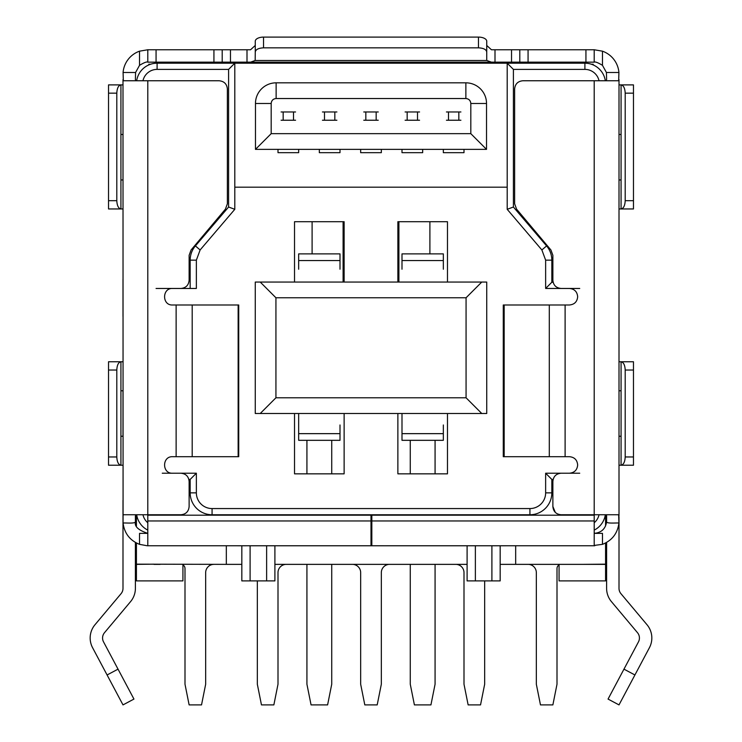 <?xml version="1.0" encoding="UTF-8"?>
<svg xmlns="http://www.w3.org/2000/svg" width="742" height="742" viewBox="0 0 742 742"><rect width="100%" height="100%" fill="white"/><g stroke="black" fill="none" stroke-linecap="round" stroke-linejoin="round"><path stroke-width="1.11" d="M565.107 456.692L504.17 456.692L504.17 304.99L565.107 304.99L565.107 456.692L569.402 456.692C574.438 457.155 577.193 459.91 577.666 464.956C577.202 469.992 574.447 472.747 569.402 473.22L561.138 473.22C556.101 473.693 553.346 476.447 552.873 481.493L552.873 506.498C553.337 511.535 556.092 514.289 561.138 514.763L618.652 514.753L618.921 523.027C617.604 533.35 612.122 540.464 602.467 544.35L594.203 545.426L594.203 515.18L371.825 515.18L371.825 545.769L594.787 545.76M478.469 47.84L263.531 47.84C258.513 48.091 255.758 49.464 255.267 51.968L255.267 41.237A8.264 4.137 0 0 1 263.531 37.1L478.469 37.1L478.469 47.84C483.487 48.091 486.242 49.464 486.733 51.968L486.733 59.768L486.733 45.457L491.436 49.76L594.203 49.76L602.467 51.179A24.801 24.801 0 0 1 618.921 72.493L618.661 80.757L522.906 80.757C517.87 81.221 515.115 83.985 514.633 89.021L514.633 203.809L516.571 209.133L550.926 249.989L552.873 255.304L552.873 280.198C553.337 285.225 556.092 287.979 561.138 288.462L569.402 288.462C574.438 288.926 577.193 291.68 577.666 296.726C577.202 301.762 574.447 304.517 569.402 304.99L565.107 304.99M608.05 699.075L619.004 704.9L608.05 699.075L638.463 641.886A8.264 8.264 0 0 0 637.499 632.694L611.436 601.632A20.665 20.665 0 0 1 606.604 588.35L606.604 542.439M619.004 516.831C619.004 501.638 619.004 501.638 619.004 516.831L619.004 588.35A8.264 8.264 0 0 0 620.933 593.665L646.996 624.718A20.665 20.665 0 0 1 649.417 647.71L619.004 704.9M606.604 515.773L606.604 518.213M619.004 316.361L619.004 279.159M619.004 79.654L619.004 515.857M619.004 500.293L619.004 505.052M619.004 442.427L619.004 434.163L619.004 442.427M605.899 80.757L606.604 79.654L606.427 72.493L618.921 72.493M605.899 514.753L606.604 515.857L606.585 522.006C605.407 528.944 601.28 532.728 594.203 533.368M176.132 304.99L238.145 304.99L238.145 456.692L176.132 456.692L176.132 304.99L172.598 304.99C161.951 305.583 161.904 287.97 172.598 288.462L180.863 288.462C185.899 287.989 188.654 285.234 189.127 280.198L189.127 255.304L191.074 249.989L225.429 209.133L227.367 203.809L227.367 89.021C226.894 83.994 224.14 81.24 219.094 80.757L123.339 80.757L123.079 72.493A24.801 24.801 0 0 1 139.533 51.179L147.797 49.76L250.564 49.76L255.267 45.457M147.797 49.76L147.797 62.161L594.203 62.161L594.203 49.76M519.799 49.76L519.799 62.161M491.436 62.161L486.835 60.492L255.165 60.492L255.267 51.968M486.733 59.768L486.835 60.492M478.469 37.1A8.264 4.137 0 0 1 486.733 41.237L486.733 51.968M255.165 60.492L250.564 62.161M222.201 62.161L222.201 49.76L222.201 62.161M136.101 80.757L135.396 79.654L135.573 72.493L139.533 65.315C144.096 62.597 146.851 61.54 147.797 62.161M122.996 500.293L122.996 588.35A8.264 8.264 0 0 1 121.067 593.665L95.004 624.718A20.665 20.665 0 0 0 92.583 647.71L107.08 674.97L118.034 669.154L133.95 699.075L122.996 704.9L133.95 699.075M122.996 79.654L123.079 523.027C125.741 522.767 134.321 523.741 135.424 522.016C134.358 526.486 138.485 530.27 147.797 533.368M122.996 316.361L122.996 279.159M594.203 62.161C595.149 61.549 597.904 62.597 602.467 65.315L606.427 72.493M120.927 390.765L122.996 390.765L122.996 436.231L120.927 436.231M122.996 515.857L123.348 514.753L133.959 514.753M135.424 522.016L135.396 515.857L136.101 514.753M123.348 514.753L180.863 514.763C185.899 514.299 188.654 511.544 189.127 506.498L189.127 481.493C188.663 476.457 185.908 473.702 180.863 473.22L172.598 473.22C161.951 473.813 161.904 456.2 172.598 456.692L176.132 456.692M135.396 542.439L135.396 588.35A20.665 20.665 0 0 1 130.564 601.632L104.501 632.694A8.264 8.264 0 0 0 103.537 641.886L118.034 669.154M135.396 515.773L135.396 517.053M400.763 545.769L147.213 545.76L139.533 544.35C129.878 540.464 124.396 533.35 123.079 523.027M120.927 134.488L122.996 134.488L122.996 179.963L120.927 179.963M621.073 436.231L619.004 436.231L619.004 390.765L621.073 390.765M618.921 523.027C616.25 522.767 607.689 523.741 606.585 522.006M608.05 514.753L618.652 514.753M621.073 179.963L619.004 179.963L619.004 134.488L621.073 134.488M147.213 545.76L147.797 545.426L147.797 532.682L147.027 533.368L139.533 533.368L139.533 544.35M237.7 545.769L245.964 545.769M270.765 545.769L279.029 545.769M594.203 544.025L594.203 532.682L594.973 533.368L602.467 533.368L602.467 544.35M471.235 545.769L462.971 545.769M504.3 545.769L496.036 545.769M189.127 506.498C188.654 511.544 185.899 514.299 180.863 514.763M147.797 545.426L147.797 515.18L371 515.18L371 545.769M371.825 533.368L371 533.368M552.873 506.498L555.294 512.342M594.203 523.027L594.203 532.682M238.145 456.692L238.729 456.692L238.729 304.99L238.145 304.99M504.17 304.99L503.271 304.99L503.271 456.692L504.17 456.692M122.996 704.9L107.08 674.97M447.472 413.498L447.472 473.841L397.87 473.841L397.87 413.498M344.13 413.498L344.13 473.841L294.528 473.841L294.528 413.498M294.528 282.053L294.528 221.71L344.13 221.71L344.13 282.053M397.87 282.053L397.87 221.71L447.472 221.71L447.472 282.053M579.734 288.462L545.639 288.462L545.639 260.154L541.873 249.952L507.194 209.309L507.194 187.188L234.806 187.188L507.194 187.188L507.194 63.191L507.194 209.309L513.399 207.018L513.399 69.386L507.194 63.191L584.9 63.191L584.9 69.386A14.469 14.469 0 0 1 599.035 80.757M188.876 479.425L190.165 479.425L196.361 473.22L196.361 492.855A15.703 15.703 0 0 0 212.073 508.567A15.703 15.703 0 0 1 196.361 492.855L196.361 473.22L162.266 473.22M529.927 514.763L529.927 508.567A15.703 15.703 0 0 0 545.639 492.855A15.703 15.703 0 0 1 529.927 508.567L212.073 508.567L212.073 514.763L529.927 514.763A21.908 21.908 0 0 0 551.835 492.855L551.835 479.425L545.639 473.22L545.639 492.855L551.835 492.855M255.267 282.053L255.267 413.498L486.733 413.498L486.733 282.053L255.267 282.053M260.229 282.053L275.931 297.765L275.931 397.786L260.229 413.498M481.771 413.498L466.069 397.786L466.069 297.765L481.771 282.053M545.639 288.462L551.835 282.257L553.124 282.257M579.734 473.22L545.639 473.22M553.105 479.425L551.835 479.425M142.965 80.757A14.469 14.469 0 0 1 157.1 69.386L157.1 63.191A20.665 20.665 0 0 0 136.667 80.757M147.797 522.748A14.469 14.469 0 0 1 142.965 514.763M371.825 526.134L371 526.134M599.035 514.763A14.469 14.469 0 0 1 594.203 522.748M584.9 69.386L513.399 69.386M551.835 282.257L551.835 260.154A21.908 21.908 0 0 0 546.594 245.936L513.399 207.018M190.165 479.425L190.165 492.855A21.908 21.908 0 0 0 212.073 514.763M228.601 207.018L234.806 209.309L234.806 63.191L228.601 69.386L228.601 207.018L195.406 245.927A21.908 21.908 0 0 0 190.165 260.154L190.165 288.462L156.061 288.462M228.601 69.386L157.1 69.386M515.671 545.76L515.671 564.365L605.574 564.365L605.574 543.005M605.574 525.967L605.574 514.763M136.426 543.005L136.426 564.365L153.993 564.161M136.426 514.763L136.426 525.948M190.165 288.462L196.361 288.462L196.361 260.154L200.127 249.952L234.806 209.309M466.069 297.765L275.931 297.765M275.931 397.786L466.069 397.786M147.797 530.122A20.665 20.665 0 0 1 136.667 514.763M371.825 532.329L371 532.329M605.333 514.763A20.665 20.665 0 0 1 594.203 530.122M605.333 80.757A20.665 20.665 0 0 0 584.9 63.191M605.574 564.161L581.802 564.365M226.329 545.76L226.329 564.365L136.426 564.161M507.194 63.191L157.1 63.191M160.198 564.365L153.993 564.365M467.098 545.76L467.098 580.903L475.372 580.903L475.372 545.76M491.9 545.76L491.9 580.903L475.372 580.903M500.173 545.76L500.173 580.903L491.9 580.903M515.671 564.365L500.173 564.365M241.827 564.365L226.329 564.365M241.827 545.76L241.827 580.903L250.1 580.903L250.1 545.76M266.628 545.76L266.628 580.903L250.1 580.903M274.902 545.76L274.902 580.903L266.628 580.903M467.098 564.365L274.902 564.365M389.596 564.365A8.264 8.264 0 0 0 381.332 572.629L381.332 684.235L377.196 704.9L364.804 704.9L360.668 684.235L360.668 572.629A8.264 8.264 0 0 0 352.404 564.365M398.899 221.71L398.899 282.053M343.101 282.053L343.101 221.71M360.668 149.374L360.668 152.676L381.332 152.676L381.332 149.374L401.997 149.374L401.997 152.676L422.671 152.676L422.671 149.374L443.336 149.374L443.336 152.676L464 152.676L464 149.374L486.529 149.374L486.529 103.49A20.665 20.665 0 0 0 465.865 82.826L276.135 82.826A20.665 20.665 0 0 0 255.471 103.49L255.471 149.374L278 149.374L278 152.676L298.664 152.676L298.664 149.374L319.329 149.374L319.329 152.676L340.003 152.676L340.003 149.374L360.668 149.374M378.235 111.968L363.765 111.968M378.235 120.232L363.765 120.232M255.471 103.49L271.182 103.49L271.182 133.662L255.471 149.374L486.529 149.374L470.818 133.662L470.818 103.49L486.529 103.49M465.865 98.528L465.865 82.826L276.135 82.826L276.135 98.528L465.865 98.528C468.87 98.825 470.521 100.485 470.818 103.49M271.182 133.662L470.818 133.662M281.097 111.968L283.166 111.968L283.166 120.232L293.498 120.232L293.498 111.968L283.166 111.968L295.566 111.968M336.896 111.968L324.495 111.968L324.495 120.232L334.837 120.232L334.837 111.968L322.436 111.968M365.834 111.968L365.834 120.232L376.166 120.232L376.166 111.968L365.834 111.968L365.834 120.232M419.564 111.968L407.163 111.968L407.163 120.232L417.505 120.232L417.505 111.968L405.104 111.968M460.903 111.968L448.502 111.968L448.502 120.232L458.834 120.232L458.834 111.968L446.434 111.968M271.182 103.49C271.479 100.485 273.13 98.825 276.135 98.528M286.264 564.365A8.264 8.264 0 0 0 278 572.629L278 684.235L273.863 704.9L261.462 704.9L257.335 684.235L257.335 580.903M312.104 221.71L312.104 253.885M336.896 120.232L322.436 120.232M281.097 120.232L295.566 120.232M182.931 564.922A4.137 4.137 0 0 1 184.999 568.502L184.999 684.235L189.127 704.9L201.527 704.9L205.664 684.235L205.664 572.629A8.264 8.264 0 0 1 213.928 564.365M484.665 580.903L484.665 684.235L480.538 704.9L468.137 704.9L464 684.235L464 572.629A8.264 8.264 0 0 0 455.736 564.365M429.896 253.885L429.896 221.71M405.104 120.232L419.564 120.232M559.069 564.922A4.137 4.137 0 0 0 557.001 568.502L557.001 684.235L552.873 704.9L540.473 704.9L536.336 684.235L536.336 572.629A8.264 8.264 0 0 0 528.072 564.365M460.903 120.232L446.434 120.232M182.931 564.365L182.931 580.903L136.426 580.903L136.426 564.365M605.574 564.365L605.574 580.903L559.069 580.903L559.069 564.365M122.996 361.762L108.527 361.762L108.527 465.225L122.996 465.225M116.8 370.026C117.06 365.045 118.432 362.291 120.927 361.762L120.927 465.225C118.432 464.705 117.06 461.951 116.8 456.961L116.8 370.026L108.527 370.026M135.396 562.64A20.665 20.665 0 0 0 136.426 563.057M605.574 563.057A20.665 20.665 0 0 0 606.604 562.64M619.004 208.956L621.073 208.956L621.073 84.894L633.473 84.894L633.473 93.158L625.2 93.158C624.94 88.168 623.568 85.413 621.073 84.894L619.004 84.894M625.2 93.158L625.2 200.692C624.94 205.673 623.568 208.428 621.073 208.956L633.473 208.956L633.473 93.158M619.004 465.225L621.073 465.225L621.073 361.762L633.473 361.762L633.473 370.026L625.2 370.026C624.94 365.045 623.568 362.291 621.073 361.762L619.004 361.762M625.2 370.026L625.2 456.961C624.94 461.951 623.568 464.705 621.073 465.225L633.473 465.225L633.473 370.026M122.996 84.894L108.527 84.894L108.527 208.956L122.996 208.956M593.173 64.916L593.173 64.22L593.173 64.916M150.645 64.22L148.827 64.22L148.827 64.916M591.355 64.22L593.173 64.22M116.8 93.158C117.06 88.168 118.432 85.413 120.927 84.894L120.927 208.956C118.432 208.428 117.06 205.673 116.8 200.692L116.8 93.158L108.527 93.158M340.003 424.981L340.003 440.321L298.664 440.321L298.664 413.498M331.73 440.321L331.73 473.841M331.73 564.365L331.73 684.235L327.602 704.9L311.065 704.9L306.928 684.235L306.928 564.365M306.928 473.841L306.928 440.321M298.664 269.225L298.664 253.885L340.003 253.885L340.003 269.225M401.997 269.225L401.997 253.885L443.336 253.885L443.336 269.225M443.336 424.981L443.336 440.321L401.997 440.321L401.997 413.498M435.072 440.321L435.072 473.841M435.072 564.365L435.072 684.235L430.935 704.9L414.398 704.9L410.27 684.235L410.27 564.365M410.27 473.841L410.27 440.321M623.966 669.154L634.92 674.97M585.939 49.76L585.939 62.161M528.072 62.161L528.072 49.76M511.535 62.161L511.535 49.76M494.997 49.76L494.997 62.161M247.003 62.161L247.003 49.76M230.465 49.76L230.465 62.161M213.928 49.76L213.928 62.161M156.061 62.161L156.061 49.76M139.533 65.315L139.533 51.179M135.573 72.493L123.079 72.493M602.467 65.315L602.467 51.179M263.531 47.84L263.531 37.1M147.797 514.763L147.797 80.757M594.203 80.757L594.203 514.763M192.197 456.692L192.197 304.99M147.797 520.967L371 520.967M549.293 304.99L549.293 456.692M594.203 520.967L371.825 520.967M545.639 260.154L551.835 260.154M546.594 245.936L541.873 249.952M190.165 492.855L196.361 492.855M190.165 260.154L196.361 260.154M195.406 245.936L200.127 249.952M376.166 111.968L376.166 120.232M324.495 111.968L324.495 120.232M334.837 111.968L334.837 120.232M293.498 120.232L293.498 111.968M283.166 120.232L283.166 111.968M417.505 111.968L417.505 120.232M407.163 120.232L407.163 111.968M448.502 111.968L448.502 120.232M458.834 111.968L458.834 120.232M108.527 456.961L116.8 456.961M625.2 200.692L633.473 200.692M625.2 456.961L633.473 456.961M108.527 200.692L116.8 200.692M340.003 433.653L298.664 433.653M298.664 260.553L340.003 260.553M401.997 260.553L443.336 260.553M443.336 433.653L401.997 433.653"/></g></svg>
